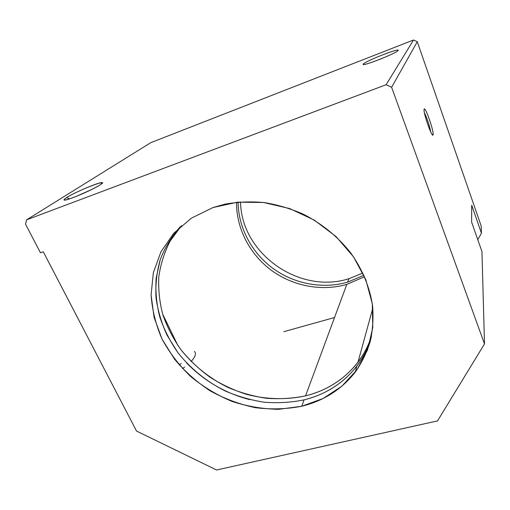 <?xml version="1.0" encoding="UTF-8"?>
<svg xmlns="http://www.w3.org/2000/svg" width="510" height="510" viewBox="0 0 510 510"><rect width="100%" height="100%" fill="white"/><g stroke="black" fill="none" stroke-linecap="round" stroke-linejoin="round"><path stroke-width="0.76" d="M212.976 207.551L191.409 218.14L173.821 233.172L160.988 251.71L153.357 272.665L151.094 294.939C152.171 310.093 155.837 324.832 162.078 339.163L174.535 359.174C184.818 371.439 196.732 382.028 210.273 390.94C224.496 398.718 239.445 404.283 255.134 407.643C270.95 409.638 286.48 409.179 301.71 406.26L304.075 399.872C291.095 402.486 277.842 403.27 264.32 402.224C250.844 400.152 237.762 396.385 225.076 390.921C206.556 381.627 190.319 368.437 177.703 352.359L167.07 335.229C161.498 323.072 157.813 310.533 156.009 297.61C155.346 284.65 156.755 272.002 160.223 259.654C164.877 247.688 171.494 236.767 180.087 226.893C171.494 236.767 164.877 247.688 160.223 259.654L156.13 278.339C155.327 291.204 156.525 304.017 159.732 316.786C164.01 329.326 169.996 341.184 177.703 352.359C190.319 368.437 206.556 381.627 225.076 390.921C237.762 396.385 250.844 400.152 264.32 402.224C277.842 403.27 291.095 402.486 304.075 399.872C335.701 392.279 361.992 369.208 371.108 337.945C368.016 348.285 363.286 357.65 356.904 366.046C343.447 383.169 325.833 394.44 304.075 399.872L301.71 406.26C323.754 400.822 341.585 389.455 355.221 372.172C361.73 362.846 366.735 352.639 370.222 341.553C372.765 330.091 373.556 318.246 372.593 306.013C369.884 287.602 362.451 269.388 350.746 252.96C338.2 236.991 321.95 223.68 303.386 214.226C290.681 208.66 277.631 204.771 264.237 202.566C250.856 201.361 237.838 201.877 225.171 204.121L212.976 207.551L237.456 202.177L263.517 202.476L289.661 208.565L314.332 220.148L336.039 236.563L353.513 256.81L365.785 279.633L372.281 303.66L372.797 327.528L367.531 349.936L356.974 369.788L341.866 386.185L323.11 398.482L301.71 406.26L278.702 409.313C262.905 409.052 247.337 406.419 231.999 401.415C217.081 395.142 203.362 386.892 190.842 376.667C179.246 365.479 169.664 352.977 162.078 339.163L154.103 317.443L151.094 294.939L153.357 272.665L160.988 251.71L173.821 233.172L191.409 218.14L212.976 207.551M181.503 225.637L170.174 241.013C164.373 252.303 160.586 264.225 158.814 276.783C158.196 289.482 159.534 302.118 162.824 314.676C167.159 327.006 173.17 338.646 180.84 349.599C193.379 365.351 209.438 378.254 227.721 387.319C240.229 392.636 253.126 396.295 266.405 398.278C279.722 399.266 292.772 398.463 305.554 395.862L346.8 284.389C321.529 291.675 292.81 286.104 271.218 270.192C249.721 254.178 236.238 228.41 236.538 202.272C236.238 228.41 249.721 254.178 271.218 270.192C292.81 286.104 321.529 291.675 346.8 284.389L364.573 276.707L346.8 284.389L305.554 395.862C327.139 390.443 344.607 379.223 357.963 362.202C363.911 354.361 368.424 345.659 371.497 336.09C361.998 366.25 336.307 388.416 305.554 395.862C286.473 400.038 266.303 399.477 246.693 394.402C233.797 390.233 221.589 384.521 210.063 377.272C199.091 369.227 189.35 360.003 180.84 349.599C173.17 338.646 167.159 327.006 162.824 314.676C159.534 302.118 158.196 289.482 158.814 276.783C160.586 264.225 164.373 252.303 170.174 241.013L181.503 225.637M238.094 202.113C238.31 227.842 251.889 252.985 273.169 268.547C294.544 284.006 322.773 289.329 347.629 282.138L348.904 278.702C299.536 294.64 241.122 253.629 240.541 201.903C241.122 253.629 299.536 294.64 348.904 278.702L347.629 282.138L363.936 275.272L347.629 282.138C322.773 289.329 294.544 284.006 273.169 268.547C251.889 252.985 238.31 227.842 238.094 202.113M431.887 134.117L433.092 134.672C434.118 131.395 424.957 105.366 424.122 109.248L424.052 109.975C423.874 114.858 431.772 137.011 432.945 134.997L433.092 134.672L431.887 134.117M424.447 112.92C426.589 116.701 430.153 127.538 430.676 131.854C430.153 127.538 426.589 116.701 424.447 112.92M398.093 50.496L397.934 50.12C395.448 49.234 365.23 61.391 363.426 63.973L364.401 64.419L363.279 64.196C361.258 67.103 396.958 53.091 398.093 50.496C396.767 53.276 359.212 67.83 363.426 63.973C365.568 61.002 400.726 47.29 398.093 50.496M379.338 59.536L383.01 58.057L379.338 59.536M100.1 184.881C102.427 183.345 102.931 182.605 101.605 182.644C97.792 182.586 74.441 192.557 66.682 197.561L69.481 198.894L66.682 197.561C64.732 198.792 63.852 199.582 64.024 199.933C63.999 202.005 92.297 190.204 100.1 184.881C95.364 187.992 82.748 193.978 73.638 197.415C64.081 200.851 61.767 200.902 66.682 197.561C78.062 190.217 112.034 177.263 100.1 184.881M76.245 196.401L91.825 189.433L76.245 196.401M181.171 363.432L179.348 365.058L181.171 363.432M471.616 222.054L481.95 251.589L484.5 343.925L437.523 420.903L216.584 469.99L136.514 431.046L43.293 251.768L40.456 252.781L25.5 224.094L26.667 219.797L150.762 142.672L26.667 219.797L386.108 84.743L413.502 40.009L150.762 142.672L413.502 40.009L386.108 84.743L391.616 87.28L484.5 343.925L481.95 251.589L471.616 222.054L471.718 205.243L471.616 222.054M477.781 239.681L481.44 233.204L471.718 205.243L481.44 233.204L477.781 239.681M182.503 368.558L184.588 367.085M191.103 361.462C195.324 356.879 196.452 353.526 194.476 351.396M481.249 226.179L481.44 233.204L481.249 226.179L417.282 41.737L391.616 87.28L417.282 41.737L413.502 40.009L417.282 41.737L481.249 226.179M433.092 134.672C432.525 139.415 422.867 112.13 424.122 109.248C424.957 105.366 434.118 131.395 433.092 134.672M362.91 273.041L348.904 278.702L362.91 273.041M186.469 362.827C204.153 381.002 225.273 393.28 249.817 399.655M283.885 331.666L334.541 317.52L283.885 331.666M26.667 219.797L25.5 224.094L40.456 252.781L43.293 251.768L136.514 431.046L216.584 469.99L437.523 420.903L484.5 343.925L391.616 87.28L386.108 84.743L26.667 219.797M397.934 50.12L397.539 51.013M101.605 182.644L101.069 184.218M162.664 314.147L177.907 345.55M64.477 200.092L64.024 199.933M363.891 64.47L363.279 64.196M432.308 134.685L432.945 134.997M372.823 308.123L357.963 362.202M356.904 366.046L355.221 372.172"/></g></svg>
